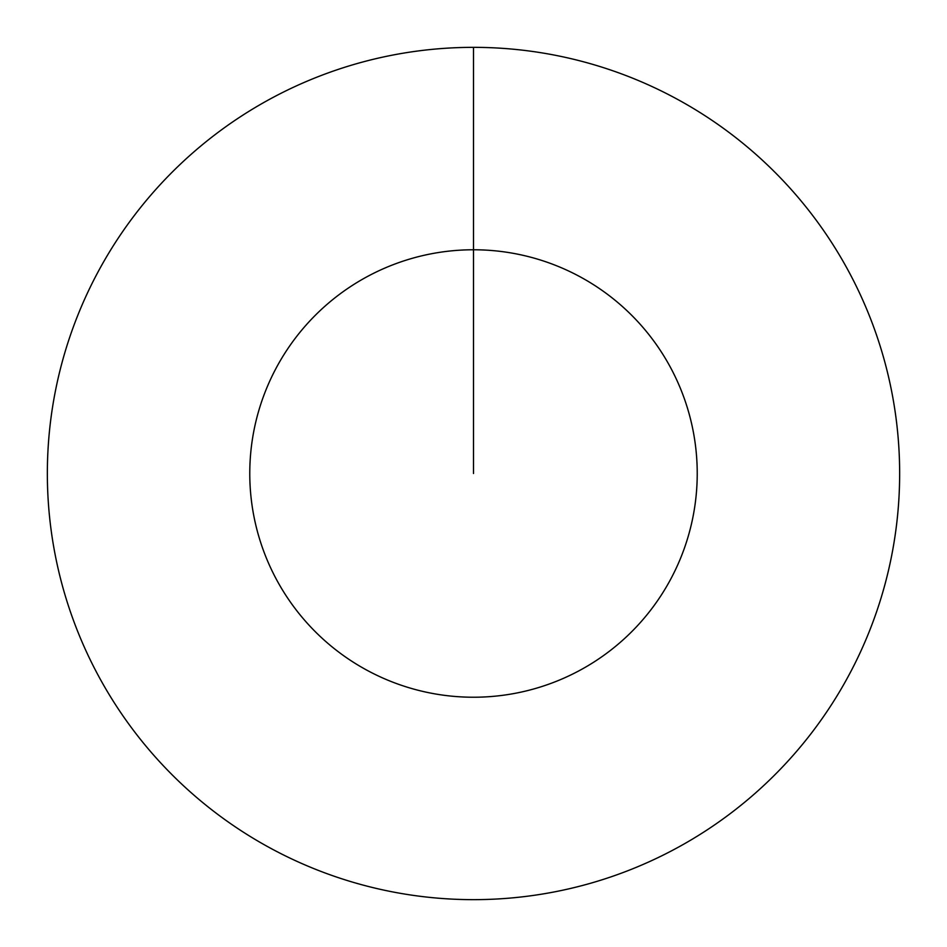 <?xml version="1.0" encoding="UTF-8"?>
<svg xmlns="http://www.w3.org/2000/svg" width="947" height="947" viewBox="0 0 947 947"><rect width="100%" height="100%" fill="white"/><g stroke="black" fill="none" stroke-linecap="round" stroke-linejoin="round"><path stroke-width="1.42" d="M473.5 47.35A426.15 426.15 0 0 1 899.65 473.5A426.15 426.15 0 0 1 473.5 899.65A426.15 426.15 0 0 1 47.35 473.5A426.15 426.15 0 0 1 473.5 47.35L473.5 249.771A223.729 223.729 0 0 1 697.229 473.5A223.729 223.729 0 0 1 473.5 697.229A223.729 223.729 0 0 1 249.771 473.5A223.729 223.729 0 0 1 473.5 249.771L473.5 473.5"/></g></svg>

